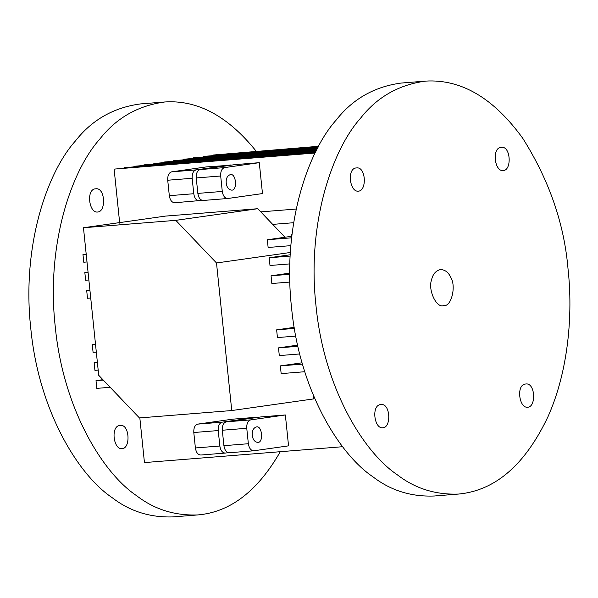 <?xml version="1.0" encoding="UTF-8"?>
<svg xmlns="http://www.w3.org/2000/svg" width="598" height="598" viewBox="0 0 598 598"><rect width="100%" height="100%" fill="white"/><g stroke="black" fill="none" stroke-linecap="round" stroke-linejoin="round"><path stroke-width="0.9" d="M443.895 305.608L443.477 305.653C436.278 308.247 427.824 289.604 431.547 279.931C432.803 274.138 435.815 270.662 440.606 269.519C445.129 269.81 448.478 272.374 450.653 277.218C456.446 285.866 451.483 306.722 443.895 305.608M527.885 407.208L527.623 407.238C518.907 408.359 515.999 384.103 525.769 384.006C535.195 382.361 536.421 406.64 527.885 407.208M503.434 170.565L503.165 170.594C494.456 171.716 491.549 147.467 501.318 147.362C510.744 145.725 511.963 169.996 503.434 170.565M358.576 191.136L358.307 191.166C349.598 192.287 346.691 168.038 356.46 167.933C365.886 166.296 367.105 190.568 358.576 191.136M97.825 212.006L97.556 212.036C88.848 213.165 85.94 188.908 95.71 188.811C105.136 187.167 106.362 211.445 97.825 212.006M383.026 427.772L382.765 427.802C374.049 428.93 371.141 404.674 380.911 404.577C390.345 402.932 391.563 427.211 383.026 427.772M122.284 448.65L122.014 448.679C113.306 449.801 110.391 425.552 120.168 425.447C129.594 423.81 130.812 448.089 122.284 448.65M256.243 151.287C228.055 116.184 197.557 99.754 164.764 101.981L140.313 103.94C113.53 107.565 91.883 119.929 75.378 141.016C46.651 172.964 21.692 246.862 30.775 328.317C38.541 409.959 77.837 474.73 112.237 497.723C129.916 511.365 150.3 517.748 173.383 516.889L197.811 514.93C230.148 512.224 257.641 491.152 280.29 451.707M164.764 101.981C137.974 105.614 116.326 117.97 99.821 139.057C71.095 171.013 46.136 244.903 55.218 326.359C62.992 408.008 102.28 472.771 136.68 495.764C154.366 509.406 174.743 515.79 197.826 514.93M425.514 81.111C398.724 84.737 377.076 97.093 360.572 118.18C331.845 150.135 306.886 224.033 315.968 305.488C323.742 387.13 363.031 451.901 397.431 474.887C415.109 488.529 435.494 494.92 458.576 494.06C495.398 490.577 525.231 464.721 548.074 416.485C568.631 370.401 572.951 313.718 568.1 269.683C564.37 224.086 549.241 180.275 522.712 138.235C493.537 97.982 461.14 78.943 425.514 81.111L401.056 83.07C374.281 86.695 352.633 99.051 336.121 120.138C307.402 152.094 282.435 225.984 291.525 307.447C299.292 389.089 338.588 453.86 372.988 476.845C390.666 490.487 411.05 496.878 434.133 496.011M98.715 375.305L139.431 417.935L231.755 410.542L216.506 262.978L175.79 220.348L83.466 227.741L98.715 375.305M284.984 237.242L257.738 208.709L165.407 216.102L83.466 227.741M257.738 208.709L175.79 220.348M290.374 252.483L216.506 262.978M231.755 410.542L313.696 398.903L313.315 395.218M226.216 183.048C225.894 178.533 227.262 175.73 230.32 174.631C236.165 172.904 237.712 190.882 231.561 190.119C228.518 189.596 226.739 187.234 226.216 183.048M227.808 198.491L262.477 193.573L259.285 162.678L224.616 167.597C221.813 168.494 220.505 171.297 220.684 175.991L222.284 191.442C223.061 196.054 224.908 198.409 227.808 198.491L203.365 200.45C200.465 200.36 198.618 198.013 197.841 193.401L196.241 177.95C196.062 173.248 197.37 170.452 200.173 169.555L234.842 164.637L259.285 162.678M202.146 200.367L174.84 202.729C171.94 202.647 170.101 200.293 169.316 195.681L167.724 180.237C167.545 175.535 168.853 172.74 171.648 171.843L206.317 166.917L230.791 165.212M199.291 200.779C196.391 200.689 194.544 198.342 193.767 193.722L192.167 178.279C191.988 173.577 193.296 170.781 196.099 169.884L230.768 164.958M252.281 435.329C252.805 439.523 254.591 441.877 257.633 442.4C263.785 443.163 262.23 425.185 256.393 426.92C253.335 428.011 251.96 430.822 252.281 435.329M223.906 445.682L222.314 430.239C222.135 425.537 223.443 422.734 226.238 421.844L260.907 416.918L285.358 414.96L288.55 445.854L253.702 450.795L229.438 452.731C226.53 452.649 224.691 450.294 223.906 445.682L248.357 443.723L246.757 428.28C246.578 423.578 247.886 420.783 250.689 419.886L285.358 414.96M253.881 450.772C250.981 450.69 249.134 448.336 248.357 443.723M225.364 453.06L200.913 455.018C198.013 454.929 196.174 452.581 195.389 447.962L193.797 432.518C193.61 427.817 194.926 425.021 197.721 424.124L232.39 419.198L256.834 417.247L222.164 422.166C219.369 423.063 218.061 425.858 218.24 430.56L219.832 446.011C220.617 450.623 222.456 452.97 225.364 453.06L228.219 452.656M290.239 254.778L269.19 257.768L269.99 265.49L289.858 263.897M289.738 273.137L271.051 275.79L271.851 283.512L289.866 282.069M294.186 327.36L276.635 329.849L277.435 337.571L295.741 336.106M297.617 345.151L278.504 347.872L279.296 355.593L299.703 353.956M302.072 362.807L280.365 365.886L281.157 373.615L304.741 371.724M292.071 234.027L290.964 236.389L267.328 239.746L268.128 247.467L290.875 245.651M272.703 224.385L293.67 222.71M290.964 236.389L291.802 236.322M260.758 211.879L296.204 209.038M267.328 239.746L291.637 237.802M269.19 257.768L290.165 256.086M271.051 275.79L289.738 274.295M276.635 329.849L294.366 328.429M278.504 347.872L297.879 346.317M280.365 365.886L302.446 364.122M102.886 379.67L96.001 380.649L103.26 380.066M317.389 148.528L183.616 159.24L317.568 148.192M317.725 147.885L193.573 158.119M193.543 157.827L317.904 147.549M318.069 147.243L203.499 156.713M203.47 156.422L318.248 146.906M318.413 146.6L213.426 155.301M315.101 153.021L114.121 169.107L315.273 152.684M315.423 152.378L124.078 167.986M124.048 167.694L315.587 152.042M315.744 151.735L134.004 166.58M133.974 166.289L315.908 151.399M316.065 151.092L143.931 165.168M143.901 164.876L316.237 150.763M316.387 150.457L153.858 163.762M153.828 163.471L316.566 150.12M316.723 149.814L163.785 162.35M163.755 162.058L316.895 149.478M317.052 149.171L173.712 160.937M173.682 160.645L317.224 148.835M213.396 155.009L318.577 146.293M139.827 417.897L144.447 462.583L342.632 446.713M96.001 380.649L96.801 388.371L110.174 387.302M97.362 362.171L94.14 362.627L94.94 370.349L98.177 370.095M94.14 362.627L97.377 362.366M95.493 344.149L92.279 344.605L93.079 352.327L96.315 352.073M92.279 344.605L95.516 344.351M89.909 290.09L86.695 290.546L87.495 298.267L90.732 298.013M86.695 290.546L89.932 290.284M88.048 272.068L84.834 272.524L85.626 280.253L88.863 279.991M84.834 272.524L88.07 272.269M86.187 254.053L82.973 254.509L83.765 262.23L87.002 261.969M82.973 254.509L86.209 254.247M114.121 169.107L119.705 223.166M197.841 193.401L222.284 191.442M196.241 177.95L220.684 175.991M200.173 169.555L224.616 167.597M193.767 193.722L169.316 195.681M192.167 178.279L167.724 180.237M196.099 169.884L171.648 171.843M226.238 421.844L250.689 419.886M222.314 430.239L246.757 428.28M222.164 422.166L197.721 424.124M218.24 430.56L193.797 432.518M219.832 446.011L195.389 447.962M458.561 494.06L434.118 496.019"/></g></svg>
